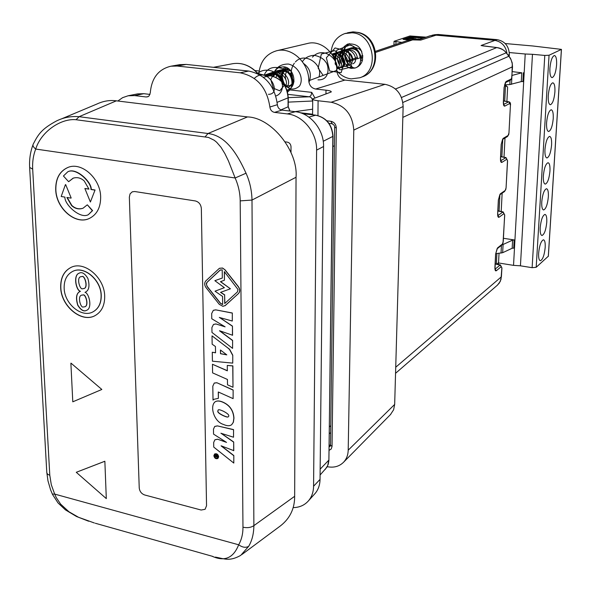 <?xml version="1.0" encoding="UTF-8"?>
<svg xmlns="http://www.w3.org/2000/svg" width="591" height="591" viewBox="0 0 591 591"><rect width="100%" height="100%" fill="white"/><g stroke="black" fill="none" stroke-linecap="round" stroke-linejoin="round"><path stroke-width="0.89" d="M201.346 208.52L206.54 505.741L205.084 509.309L201.139 510.033L144.677 494.977C141.478 493.781 139.661 491.431 139.232 487.93L129.348 197.158L130.072 193.863L132.281 191.816L130.072 193.863L129.348 197.158L139.232 487.93C139.661 491.431 141.478 493.781 144.677 494.977L201.139 510.033L205.084 509.309L206.54 505.741L201.346 208.52C200.918 204.427 198.908 201.9 195.318 200.94C198.908 201.9 200.918 204.427 201.346 208.52M134.755 191.528L195.318 200.94L134.755 191.528L132.281 191.816L134.755 191.528M273.168 76.305C273.729 71.821 275.864 68.815 279.58 67.285L283.569 66.805C294.362 67.33 298.012 86.183 288.061 89.721L286.99 90.098M254.95 70.543L259.154 70.986M258.821 74.156C260.018 61.826 265.906 54.04 276.462 50.804L307.608 43.461C321.393 39.627 337.188 54.084 336.818 70.351C337.313 75.796 340.01 79.039 344.9 80.073L385.007 84.321C396.288 86.759 402.331 94.146 403.143 106.498L394.67 404.429L393.599 409.814L390.422 414.631M344.9 80.073L315.638 89.034L326.003 90.179C329.601 90.593 331.352 91.184 331.255 91.945L312.72 98.874C312.587 99.68 314.375 100.307 318.091 100.751L331.137 102.243C345.063 105.383 352.605 114.661 353.773 130.101L348.202 450.187C348.069 455.004 346.548 459 343.63 462.169C339.337 466.469 333.863 467.976 327.215 466.683M315.638 89.034C311.509 88.14 309.219 85.377 308.768 80.738L336.818 70.351M276.462 50.804C291.57 46.586 309.071 62.69 308.768 80.738M287.625 92.285L288.061 89.721L311.745 92.359L311.029 95.424L309.425 96.791L288.024 94.375M314.84 97.899L311.745 92.359M294.909 111.64L312.632 109.195M312.698 100.995L312.469 101.024C312.447 98.675 311.435 97.264 309.425 96.791L288.268 97.626L288.238 106.631M497.105 285.416L499.343 283.023L500.991 279.403L501.855 268.033L501.257 266.63L496.366 270.715C495.361 271.291 494.881 270.19 494.918 267.42L495.605 254.012L497.541 247.917L502.439 244.024L503.259 241.446L504.64 215.102L504.034 213.587L499.114 217.215C498.102 217.687 497.615 216.498 497.659 213.639L498.361 199.891L500.318 193.841L505.253 190.413L506.073 187.857L507.492 160.848L506.886 159.208L501.929 162.355C500.909 162.724 500.422 161.432 500.474 158.491L501.19 144.396L503.163 138.383L508.134 135.45L508.962 132.909L510.425 105.213L509.811 103.447L504.825 106.092C503.791 106.343 503.303 104.954 503.355 101.925L504.093 87.453L506.088 81.492L511.089 79.076L510.343 80.25L511.658 78.463L511.939 76.387M506.088 81.492L505.386 82.659L510.343 80.25M504.825 106.092L503.65 104.518M509.811 103.447L508.821 101.822C510.107 102.014 510.668 103.122 510.498 105.139L510.432 105.021M510.425 105.213L508.977 132.709M508.962 132.909L508.674 134.837M508.134 135.45L507.484 136.543M503.163 138.383L502.542 139.461L507.514 136.521L508.674 134.526M501.929 162.355L500.717 160.789L505.948 157.575M506.886 159.208L505.667 157.649L500.643 156.667M506.073 187.857L507.573 160.759L506.007 157.583M505.785 189.46L506.088 187.62M505.253 190.413L505.608 189.918M500.318 193.841L499.779 194.838M499.114 217.215L497.873 215.678M504.034 213.587L502.83 212.043L503.237 211.955M502.439 244.024L501.981 244.925M497.541 247.917L497.075 248.833M496.366 270.715L495.103 269.223M501.257 266.63L500.067 265.1L500.525 264.982M300.309 112.763L312.595 114.226M511.932 76.557L512.279 63.806L511.149 59.861L508.954 56.234L402.885 102.472M509.043 56.344L506.184 52.806C504.625 50.338 501.478 48.595 496.743 47.568L483.209 45.906M507.019 53.7C505.83 46.017 501.596 41.547 494.327 40.291L435.242 35.105L430.226 35.748L417.726 40.033M419.315 40.055L411.1 39.856L407.376 40.543M412.614 39.885L375.713 52.377M508.12 55.059L509.331 54.424C508.962 46.083 504.869 41.148 497.053 39.634L438.219 34.485L420.785 40.085L418.871 40.062M483.394 45.98L481.074 45.507L497.053 39.634M496.366 264.014L496.898 253.561M499.077 211.061L499.912 194.742M501.862 156.778L502.756 139.336M504.714 101.105L505.549 84.823M498.309 264.465L498.553 262.574L496.965 264.155M506.155 84.786L506.376 86.375L507.514 86.774L507.625 87.357L506.893 101.482M505.002 138.006L504.012 157.191M502.143 193.191L501.198 211.512M499.033 253.325L498.553 262.574M434.828 34.692L438.219 34.485M509.331 54.424L509.228 56.433M55.709 189.718C55.554 178.548 59.647 171.117 67.995 167.416C81.632 161.579 100.477 178.46 100.655 196.884C100.706 207.522 96.88 214.74 89.189 218.53C75.449 225.201 56.093 208.409 55.709 189.718M68.334 167.297L68.135 167.371C59.787 171.065 55.687 178.497 55.849 189.667C56.234 208.187 75.264 224.92 89.005 218.604M60.688 287.522C60.474 277.933 63.835 271.269 70.757 267.546C84.011 260.306 104.57 277.504 104.688 296.165C104.792 305.281 101.667 311.723 95.306 315.483C82.001 323.506 61.006 306.397 60.688 287.522M71.046 267.413L70.89 267.479C63.968 271.21 60.607 277.873 60.821 287.462C61.139 306.175 81.831 323.247 95.173 315.557M72.819 271.35C83.966 265.352 101.127 279.772 101.246 295.397C101.342 303.087 98.697 308.509 93.319 311.671L93.082 311.789M101.113 295.463C101.209 303.153 98.571 308.576 93.186 311.738C82.016 318.423 64.404 304.04 64.153 288.201C63.983 280.178 66.79 274.601 72.567 271.461C83.7 265.329 101.002 279.772 101.113 295.463M300.59 112.851L312.595 114.285M242.022 554.432L280.555 525.791C289.996 518.381 294.702 508.555 294.658 496.3L296.047 177.263C298.256 150.831 271.306 117.491 247.481 116.922L116.368 100.832C109.86 99.953 103.41 101.002 97.027 103.972L61.028 119.079M46.94 473.406L47.974 480.852L50.553 489.747L52.363 494.098L54.668 494.091L51.291 484.701L49.792 475.282L32.682 169.152C32.298 161.882 33.31 155.189 35.711 149.058C33.207 147.07 32.424 145.342 33.362 143.864C38.275 134.312 41.643 128.956 56.344 121.044L56.381 121.022C63.51 117.483 71.083 116.043 79.083 116.693L116.368 100.832M246.033 173.215L235.144 177.98L35.711 149.058C41.222 131.283 61.265 118.163 76.047 119.729L79.083 116.693L208.01 133.514C225.91 135.642 237.161 153.667 246.033 173.215C249.786 181.533 251.773 190.487 252.002 200.061L296.047 177.263M76.047 119.729L208.475 137.437L214.201 140.244L216.668 142.254L221.041 147.336L224.905 153.63L228.451 160.951L235.144 177.98C238.417 185.441 240.101 193.072 240.197 200.881L252.002 200.061L253.879 525.643C253.761 533.821 252.025 540.713 248.678 546.313L240.766 555.355C229.463 561.701 224.484 558.776 215.397 557.099M94.375 522.991L78.507 517.273L68.94 511.762L60.674 504.167L56.33 497.718L54.668 494.091L238.668 544.791C233.408 558.096 224.536 561.901 212.051 556.205L95.328 523.257M248.678 546.313C245.812 547.983 242.473 547.473 238.668 544.791C241.556 539.738 242.99 533.88 242.967 527.216C247.304 528.125 250.946 527.6 253.879 525.643L294.658 496.3M104.858 461.239L106.306 498.605L104.858 461.239L76.269 472.298L106.306 498.605M71.016 363.155L101.829 389.454L71.016 363.155M212.465 364.263L212.597 372.884L227.446 379.466L227.505 384.822L232.987 387.26L232.765 365.947L227.276 365.43L227.343 370.823L212.465 364.263L227.343 370.69M227.276 365.43L232.876 365.866L232.987 387.26M219.475 268.277L222.534 268.011L225.038 269.814L238.483 286.768C240.182 289.324 240.197 291.562 238.542 293.491L224.868 305.835M218.397 392.032L218.367 398.356L218.278 391.981L233.113 398.637L233.135 389.979L216.867 382.732L214.304 383.034M213.802 399.413L213.019 400.1L213.972 399.294L218.367 398.356M219.749 330.812L232.61 340.423L232.573 348.358L232.61 340.423M213.58 324.393L215.9 323.942L224.949 326.749M213.395 310.297L215.7 309.847L232.322 313.001L232.285 321.031L232.322 313.001M219.542 317.456L232.455 326.099L232.551 335.245L219.556 330.738M228.569 348.498L212.029 335.851L229.604 349.296L232.765 355.198L232.736 363.118L232.765 355.198M212.029 335.851L212.154 344.206L215.442 346.518L215.538 352.812L212.28 352.236L215.538 352.716M215.065 401.865L215.087 401.85C216.993 400.543 219.689 400.676 223.176 402.242C229.869 405.278 233.467 410.575 233.962 418.14L233.401 422.203L231.709 424.67L233.282 422.292L233.851 418.229C233.356 410.664 229.759 405.36 223.058 402.323C219.571 400.757 216.875 400.624 214.969 401.932C209.613 406.497 214.075 421.693 223.346 424.397C226.914 426.022 229.663 426.148 231.591 424.759L231.709 424.67M221.374 445.917L233.829 455.543L233.792 463.071L233.829 455.543M214.932 439.778L217.569 439.202L226.301 442.238M214.799 426.414L217.377 425.875L233.556 429.605L233.519 437.222L233.556 429.605M221.182 433.284L233.681 441.994L233.777 450.645L221.123 445.813M214.622 454.014L214.666 453.984C216.742 453.282 218.086 454.213 218.685 456.777L217.931 458.446M104.733 461.32L76.269 472.298M70.883 363.229L72.789 401.821L101.704 389.528M225.466 305.399L222.903 306.337L219.254 304.313L205.971 287.529C204.301 285.01 204.264 282.786 205.86 280.865L219.357 268.344L222.415 268.078L225.038 269.814M225.348 305.473L238.432 293.557C240.086 291.629 240.064 289.391 238.365 286.842L224.92 269.88M233.113 398.637L233.135 389.979M233.017 390.06L216.867 382.732M216.757 382.805L214.245 383.071L212.804 386.167L213.019 400.1M232.44 335.319L232.455 326.099M232.344 326.173L219.387 317.411M219.313 317.456L232.285 321.031M232.204 313.067L215.7 309.847M215.582 309.92L213.314 310.341L211.681 313.525L211.763 318.748L225.112 326.845L215.9 323.942M215.781 324.016L213.477 324.452L211.903 327.569L211.977 332.452L232.573 348.358M232.492 340.497L219.497 330.783M228.451 348.572L229.485 349.37L232.647 355.272M212.28 352.236L212.42 361.197L232.736 363.118M233.659 450.734L233.681 441.994M233.571 442.083L220.953 433.21M220.901 433.247L233.519 437.222M233.438 429.694L217.377 425.875M217.266 425.956L214.71 426.48L213.469 429.184L213.55 434.126L226.538 442.393L217.569 439.202M217.451 439.29L214.88 439.822L213.676 442.474L213.75 447.092L233.792 463.071M233.711 455.631L221.071 445.858M213.861 455.705L214.548 454.073C216.631 453.371 217.968 454.302 218.574 456.865L217.887 458.476C215.818 459.177 214.474 458.254 213.861 455.705M224.381 287.684L214.858 280.681L222.319 278.043L222.209 269.799L219.926 270.235L207.013 282.321L206.311 283.628L207.079 286.495L220.369 303.294L222.659 304.564L222.556 296.416L215.013 291.178L224.381 287.684M220.45 281.685L230.431 288.8L220.539 292.368L224.617 294.99L224.72 303.538L237.479 291.873L237.981 289.472L224.314 271.601L224.425 280.223L220.45 281.685M226.796 354.873L220.436 349.99L220.487 353.706L226.796 354.873M223.235 415.665C219.128 413.693 217.34 412.119 217.85 410.959L218.205 409.94C218.604 409.43 220.258 409.822 223.176 411.114C228.17 413.693 229.855 415.606 228.222 416.847C227.801 417.357 226.139 416.965 223.235 415.665L223.346 415.584C219.246 413.604 217.451 412.038 217.968 410.878L218.271 409.895M218.227 456.777L217.673 458.077C215.914 458.682 214.755 457.922 214.201 455.787L214.755 454.472C216.535 453.866 217.687 454.634 218.227 456.777M95.055 189.992L90.401 202.019L95.055 189.992L91.221 189.386C91.841 182.324 76.527 167.327 68.128 171.634M94.789 190.095L90.955 189.489C91.575 182.42 76.254 167.423 67.854 171.73L63.436 176L68.622 181.703L73.077 178.194C77.177 176.953 80.901 177.876 84.24 180.972L88.96 189.142L84.868 188.499L88.923 188.994M73.358 178.09L68.622 181.703M65.66 184.577L71.179 198.007L65.66 184.577M67.189 197.505L71.821 205.424C75.153 208.542 78.876 209.48 83.006 208.246C78.81 209.642 74.991 208.734 71.555 205.535L66.879 197.453L70.905 198.111M65.394 184.68L61.191 196.5L64.929 197.106C64.279 204.309 80.236 219.431 88.369 214.659L92.336 210.699L87.379 204.855L92.602 210.595L88.377 214.659M222.319 278.014L214.858 280.681M224.351 287.662L215.013 291.178M222.659 304.476L220.502 303.22L207.212 286.428L206.392 284.19L207.138 282.247L220.421 269.888M220.598 281.626L230.431 288.8M224.447 271.771L224.425 280.223M224.853 303.419L224.617 294.99M224.743 294.909L220.694 292.309M220.487 353.706L220.554 350.086M226.73 354.822L220.606 353.632M228.266 416.803C227.794 417.246 226.154 416.84 223.346 415.584M217.717 458.04C215.959 458.557 214.829 457.774 214.319 455.698L214.829 454.42M84.868 188.499L90.401 202.019M87.113 204.959L83.013 208.246M214.851 456.695L216.025 456.193L216.018 455.72L214.829 455.425L214.939 454.885L217.695 455.565L217.37 457.53L216.062 456.651L214.858 457.175L216.025 456.156M217.695 455.565L217.414 457.486M84.978 292.294C89.271 293.284 92.506 308.258 86.678 310.29C83.841 311.93 80.864 310.245 77.746 305.244C75.611 298.027 76.261 293.491 79.704 291.636L80.332 291.378C75.936 290.388 73.048 275.059 79.061 273.227C81.898 271.661 84.845 273.397 87.889 278.442C89.854 285.652 89.108 290.174 85.651 292.013L85.658 292.013M214.829 454.974L217.577 455.654M79.061 273.227L79.187 273.168C73.181 275 76.069 290.321 80.465 291.319L80.332 291.378M79.704 291.636L79.822 291.585C76.416 293.402 75.751 297.901 77.827 305.074C80.915 310.098 83.87 311.834 86.685 310.282M217.244 456.614L216.831 457.153L216.365 455.801L217.237 456.016L217.244 456.614M81.514 295.153L83.087 294.939C85.673 293.594 89.145 305.355 85.03 306.714L84.934 306.759M80.649 276.721L82.06 276.514C84.727 274.978 88.406 287.263 84.218 288.46L84.114 288.504M217.163 457.065L216.476 455.831M83.324 306.98C80.723 308.317 77.281 296.497 81.418 295.197L82.954 295.005C85.54 293.661 89.012 305.421 84.897 306.773L83.324 306.98M81.935 276.573C84.594 275.037 88.273 287.329 84.085 288.526L82.666 288.726C79.984 290.255 76.35 277.903 80.553 276.773L82.06 276.514M285.29 141.862L287.27 142.121C289.546 142.667 290.794 144.211 291.016 146.76L290.994 152.5M274.534 112.379L287.337 113.915C302.991 115.385 317.116 132.805 316.606 150.121L323.565 146.524C324.09 129.857 310.497 113.11 295.397 111.699L281.973 110.103L274.534 112.379C271.882 111.802 270.331 110.015 269.88 107.015C266.94 87.712 257.033 76.313 240.168 72.804L177.197 66.044L170.947 66.199C158.469 69.177 151.584 78.064 150.277 92.876L149.109 95.897L147.883 96.754L146.162 96.976L148.223 96.592M149.988 94.42L143.842 93.688L137.563 93.888L128.092 95.786L134.593 95.594L146.162 96.976M128.092 95.786L122.618 97.655L117.845 101.009M293.121 507.617C299.526 507.506 304.697 505.187 308.62 500.651C311.826 496.75 313.474 491.941 313.577 486.23L316.606 150.121M314.316 494.335L315.239 493.308C318.335 489.54 319.938 484.901 320.041 479.382L323.565 146.524M137.563 93.888L137.053 93.984M269.88 107.015L277.364 104.696C274.808 85.761 265.248 74.555 248.678 71.06L186.202 64.419L179.575 64.678M281.973 110.103C279.307 109.527 277.77 107.725 277.364 104.696M215.117 67.492L219.719 67.98M256.767 73.254L258.452 74.06M258.976 74.34L259.789 74.806M323.159 75.412L318.143 68.128L321.378 54.01L334.927 50.612L344.627 61.663L341.147 72.634L329.712 71.023L326.358 57.785L335.06 47.945L348.535 51.351L351.675 66.923L339.869 69.856L335.141 63.939L336.715 50.235L349.673 45.108C361.581 47.154 364.344 65.239 355.191 67.995L351.231 68.379L349.673 67.98L355.376 67.921M336.833 70.787C340.815 75.493 345.624 78.189 351.268 78.884L359.912 77.746C380.323 71.201 373.911 33.576 352.037 32.8L344.819 33.569C336.478 36.716 331.854 43.18 330.953 52.954M349.673 67.98L347.035 66.517M344.28 63.473C340.357 55.355 342.108 48.728 349.547 43.601M361.795 51.328L358.752 48.565L354.792 47.383M354.763 47.383L351.534 47.819C345.107 51.809 343.814 56.692 347.656 62.469M352.613 63.85C359.705 61.723 353.196 46.733 343.644 50.353C337.217 54.269 335.858 59.159 339.552 65.017M344.723 66.576C351.8 64.375 345.174 49.312 335.54 52.939L332.297 54.897M336.796 69.295C341.45 64.781 340.076 60.186 332.674 55.517M288.681 68.829C285.394 72.338 284.537 76.209 286.103 80.457M291.961 84.69L293.195 84.328M291.038 71.09L286.916 69.539L282.587 69.915C279.129 71.238 276.965 73.742 276.093 77.421M285.29 86.293C289.597 81.366 281.412 69.664 272.887 73.025L268.942 75.604M256.509 73.144L263.882 75.064M257.55 73.616C264.111 67.197 275.96 70.58 279.44 76.852C285.01 84.757 282.313 93.999 275.857 95.986M264.177 75.094C267.361 67.522 274.143 65.579 284.522 69.258C294.414 76.305 293.498 89.138 287.307 91.886M272.643 76.217C274.963 68.002 280.23 63.954 288.46 64.05C298.773 66.51 304.217 78.544 299.526 86.057C294.481 90.334 289.634 90.002 284.98 85.06C282.402 80.265 281.619 75.537 282.646 70.861L284.5 66.946M303.626 63.488C310.127 68.334 311.9 74.643 308.945 82.408M293.941 81.558C290.166 75.53 290.292 69.413 294.318 63.207M295.397 61.981C304.875 51.232 323.609 64.663 318.926 76.978M302.4 61.686C304.771 57.874 308.665 55.746 314.072 55.295C321.955 56.736 325.08 60.873 325.501 61.819C328.973 64.648 330.716 80.516 317.973 79.859M312.447 57.135C324.577 44.199 341.206 62.639 336.19 70.58M355.605 67.847L355.915 67.736C359.291 66.377 361.5 63.776 362.534 59.935L360.695 60.57C363.384 53.375 351.66 43.926 349.673 45.108M266.659 75.36L268.765 74.348L265.861 75.279L269.998 75.057L273.899 76.527M270.493 75.774L275.236 72.272C285.593 68.371 293.01 84.698 285.675 86.951L288.918 85.828C286.495 86.057 285.01 85.761 284.47 84.934M278.59 75.751C279.646 72.538 281.722 70.359 284.818 69.206L288.578 68.755M288.098 72.361L289.575 69.553M332.046 54.512C340.896 54.165 344.479 67.012 338.495 68.726M332.881 55.864L337.446 52.333C347.072 48.661 353.691 63.769 346.585 65.926L345.284 66.17M341.487 64.412C337.757 58.568 339.101 53.678 345.536 49.74C352.827 48.957 356.809 51.956 357.474 58.738L360.141 57.837L361.781 58.228M360.732 57.63L358.803 51.757M360.754 57.623L362.904 56.891M358.73 51.661C356.033 48.632 352.738 47.642 348.845 48.684C339.286 51.513 342.617 67.079 349.54 64.892M352.908 60.356C352.28 53.5 348.269 50.457 340.881 51.24C337.151 52.754 335.082 55.532 334.683 59.58M338.82 67.433L341.546 67.655M341.953 67.529C349.045 65.328 342.374 50.198 332.718 53.847L331.839 54.202M336.582 66.835L336.508 63.377L334.816 59.898M291.718 72.013C291.016 75.796 291.769 78.825 294 81.085M287.869 68.29C278.088 72.287 282.808 88.539 289.634 85.584C296.955 83.346 289.627 67.101 279.299 70.972L275.827 73.04L273.463 76.394M283.045 82.984C281.427 76.032 276.913 73.07 269.518 74.111L267.006 75.397M349.517 67.921L345.994 66.162M344.095 64.456C338.451 55.62 339.677 48.809 347.796 44.015C358.02 43.246 362.933 48.558 362.534 59.935M268.765 74.348C273.552 72.272 277.992 74.776 282.07 81.868M272.909 76.232C273.892 74.001 275.775 72.324 278.553 71.208C284.337 70.839 287.677 71.622 288.563 73.557C289.908 74.577 291.008 76.771 291.865 80.132M282.299 82.112C279.661 77.879 281.464 73.269 287.691 68.297M293.897 81.831C290.447 77.702 290.137 76.549 291.26 71.378M332.076 54.062L332.076 54.054C334.927 53.175 337.52 53.5 339.862 55.044C344.841 58.487 345.321 62.727 341.295 67.758M334.225 58.502C334.949 55.103 336.951 52.754 340.231 51.439C349.244 47.657 356.668 62.402 349.318 64.988L346.585 65.933M344.782 64.005C340.357 58.435 341.517 53.389 348.254 48.868C355.42 48.011 359.38 50.996 360.141 57.837M285.896 67.337L280.54 75.005L282.114 83.974L288.342 87.623L293.321 83.427L292.043 74.961L284.374 69.221L275.266 71.112L270.767 79.482L273.256 88.17L279.735 90.8L284.064 85.621L281.7 76.993L273.352 72.08L264.465 75.123M268.447 94.316C282.919 94.405 267.76 65.121 254.322 78.418M415.436 38.614L413.212 38.77L415.436 38.614M419.61 39.383L407.945 38.526L405.973 39.213L411.499 39.833M405.973 39.235L406.047 39.678M417.741 39.228L416.404 38.962M413.212 38.88L411.853 38.947M422.92 38.252L420.873 38.068M414.801 37.529L410.302 37.373L403.801 39.545M410.006 38.526L409.437 38.023C414.335 37.263 418.554 37.432 422.114 38.526M410.014 38.267L411.543 38.718M412.695 38.925L412.71 38.4L411.55 38.4M412.71 38.4L417.992 39.242M418.672 39.302L418.007 38.873M418.679 39.043L420.216 39.176M409.267 40.04L403.04 39.309L410.324 36.849L424.131 37.839M426.118 37.159L409.94 35.97L394.049 41.318L401.895 42.397M546.586 122.699C547.355 115.06 548.884 110.746 551.181 109.763C552.777 110.192 553.457 113.147 553.235 118.636C552.474 126.215 550.945 130.508 548.647 131.512C547.067 131.121 546.38 128.181 546.586 122.699M544.961 149.42C545.737 141.759 547.281 137.422 549.593 136.403C551.144 136.802 551.809 139.668 551.588 145.009C550.819 152.604 549.275 156.925 546.963 157.974C545.419 157.605 544.754 154.753 544.961 149.42M541.755 201.908C542.553 194.21 544.119 189.814 546.461 188.728C547.938 189.076 548.566 191.772 548.352 196.825C547.562 204.464 545.995 208.845 543.661 209.96C542.191 209.635 541.555 206.953 541.755 201.908M538.63 253.155C539.45 245.42 541.038 240.965 543.395 239.806C544.806 240.109 545.404 242.65 545.19 247.43C544.377 255.113 542.797 259.552 540.433 260.734C539.036 260.461 538.438 257.935 538.63 253.155M540.189 227.683C540.994 219.963 542.568 215.545 544.917 214.415C546.357 214.74 546.978 217.362 546.764 222.275C545.958 229.936 544.385 234.346 542.036 235.491C540.602 235.196 539.989 232.595 540.189 227.683M543.351 175.822C544.134 168.147 545.692 163.781 548.012 162.724C549.534 163.094 550.177 165.879 549.962 171.065C549.179 178.689 547.628 183.04 545.301 184.119C543.794 183.779 543.144 181.009 543.351 175.822M548.241 95.646C548.995 88.029 550.517 83.745 552.799 82.792C554.432 83.25 555.134 86.301 554.905 91.937C554.151 99.502 552.637 103.765 550.347 104.74C548.729 104.319 548.027 101.283 548.241 95.646M549.911 68.261C550.657 60.666 552.164 56.411 554.432 55.495C556.101 55.982 556.818 59.122 556.589 64.921C555.85 72.464 554.343 76.697 552.075 77.635C550.413 77.185 549.689 74.06 549.911 68.261M504.515 84.89L509.834 84.565L510.048 80.398M512.065 75.426L521.772 72.811L521.292 81.595L509.834 84.565M502.653 252.704L503.089 244.489L512.611 240.123L512.168 248.257L502.653 252.704L495.694 253.694M503.089 244.489L502.165 244.77M521.772 72.811L512.264 71.614M503.495 238.306L514.931 240.042L514.48 248.176L513.712 248.117L514.155 239.976L514.931 240.042L523.692 81.558L521.292 81.595M514.155 239.976L512.611 240.123M513.712 248.117L512.168 248.257M523.692 81.558L525.222 54.003L509.302 52.547M525.222 54.003L532.469 54.306L520.435 265.817L513.535 265.366L498.531 262.965M505.209 43.542L532.905 45.995L561.45 49.385L549.054 55.244L544.791 55.436L532.469 54.306M514.48 248.176L513.535 265.366M548.315 256.228L536.192 267.28L532.122 267.686L520.435 265.817M329.076 445.939L330.517 444.631M394.67 404.429L348.202 450.187M403.143 106.498L353.773 130.101M385.007 84.321L331.137 102.243M326.003 90.179L325.959 94.006M330.509 445.4L330.14 446.301L329.069 446.803M332.201 123.674L330.908 121.288L326.83 120.793M334.661 127.405L330.509 445.156L332.039 446.419L336.316 127.951L334.661 127.272C334.883 125.964 333.981 124.782 331.957 123.718M330.908 121.288C334.21 122.064 336.013 124.287 336.316 127.951M332.039 446.419L331.241 448.961L329.024 450.416M318.091 100.751L317.958 115.577M312.469 101.024L288.245 102.117M511.089 79.076L511.636 78.197M512.441 66.798L402.833 117.387M395.726 367.225L501.397 276.787L501.936 267.922L500.429 264.96L495.184 263.734M511.629 78.544L512.515 66.894L512.19 62.823L510.439 58.243L506.184 52.806L401.503 97.493M503.48 100.98L508.578 101.874L503.635 104.467M497.873 210.98L502.83 212.043L497.866 215.649M502.971 243.034L502.823 243.44M495.169 263.955L500.067 265.1L495.088 269.156M501.412 276.499L500.326 281.323L497.556 285.032L395.556 373.305M395.482 88.997L496.824 47.553L482.057 45.67M360.739 57.46L360.155 57.659M357.489 58.568L346.858 62.173M496.928 47.59L496.824 47.553C500.584 47.997 503.739 49.74 506.288 52.798L506.273 52.924M334.417 145.763L332.881 146.472M329.32 426.924L330.768 425.66M205.21 136.743L208.01 133.514L247.481 116.922M212.9 556.441L212.051 556.205M49.792 475.282L47.627 474.27L46.815 472.844L29.668 168.043M32.682 169.152L29.639 167.423C29.232 159.407 30.34 151.894 32.963 144.884M240.197 200.881L242.967 527.216M295.397 111.699L287.337 113.915M313.577 486.23L320.041 479.382M134.593 95.594L143.842 93.688M177.197 66.044L186.202 64.419M240.168 72.804L248.678 71.06M263.379 77.244L270.22 75.766C281.05 78.16 286.997 85.51 288.076 97.833L288.26 97.7C287.219 85.451 281.242 78.138 270.331 75.751L260.254 74.695L270.53 75.803M260.565 74.732L257.639 73.203M280.984 109.867L288.053 106.86L288.076 97.833L277.157 102.332M289.775 111.034L288.238 106.727L290.055 111.064M302.74 113.649L316.015 115.238M308.923 117.136L315.675 115.193C326.202 117.616 331.928 124.686 332.859 136.395L332.859 136.019M323.225 141.279L332.859 136.395L328.906 459.783M320.152 469.173L328.751 460.219L327.702 465.597L325.116 469.542M232.344 63.776L232.957 63.658C241.978 62.395 250.096 65.549 257.329 73.129L257.573 73.129C250.333 65.542 242.125 62.387 232.957 63.658L213.417 67.315M361.98 76.985L362.549 76.771C381.261 70.765 377.952 36.812 358.013 32.579L354.718 31.995L345.425 33.392M345.144 47.162L344.11 53.552L345.536 59.728L347.442 63.023L349.695 65.475L354.208 68.201M406.63 39.804L406.638 39.398M410.302 37.373L410.324 36.849M412.23 37.299L412.245 36.775M395.94 41.85L395.874 44.428M511.51 84.328L511.858 77.665M501.028 253.103L501.434 245.361M522.895 81.514L523.375 72.73M532.122 267.686L544.791 55.436M549.054 55.244L536.192 267.28M548.3 256.413L561.398 49.422M279.58 67.285L279.964 67.152M390.828 414.217L343.63 462.169M328.965 123.356L331.832 123.704M312.713 99.236L312.587 114.794M505.335 82.681L504.175 87.387L503.436 101.844L503.879 104.954L503.502 104.607M502.535 139.469L501.271 144.307L500.555 158.403L500.954 161.284L500.592 160.922M497.755 215.826L498.11 216.203L497.74 213.536L498.442 199.795L499.816 194.794L504.729 191.395M494.992 269.385L495.686 253.901L497.105 248.804L502.003 244.918L503 243.226L504.721 214.998L503.155 211.933L497.881 210.802M503.488 100.891L508.821 101.822M500.651 156.541L505.955 157.575M407.354 40.55L375.529 51.299M362.852 55.584L360.569 56.352M360.554 56.359L360.118 56.507M357.452 57.408L346.599 61.08M408.078 40.321L411.151 39.841L419.721 40.055M435.094 34.64L432.006 35.261M482.064 45.677L482.478 45.758M330.679 432.553L329.231 433.824M52.525 494.445L58.021 502.926L65.402 509.856L76.498 516.497L88.62 521.225M315.239 493.308L308.62 500.651M180.166 64.574L170.947 66.199M215.649 67.551L216.276 67.618M217.909 67.788L218.589 67.862M302.629 113.605L315.801 115.179C326.387 117.587 332.12 124.612 333.014 136.255L328.877 460.692L328.256 464.171L326.867 467.289L320.093 475.009M347.523 32.771L353.041 31.862L358.641 32.527C378.92 36.768 382.045 70.277 362.549 76.771L359.912 77.746M355.915 67.736L355.191 67.995M351.534 47.819L348.845 48.684M343.644 50.353L340.881 51.24M335.54 52.939L332.718 53.847M282.587 69.915L279.299 70.964M272.887 73.025L269.518 74.104M278.553 71.208L275.236 72.272M287.802 68.246L284.818 69.199M340.231 51.439L337.446 52.333M348.254 48.868L345.536 49.74M416.389 39.294L416.404 38.88M413.198 39.213L413.212 38.799M394.049 41.385L393.953 45.079M548.345 256.339L561.45 49.385"/></g></svg>
